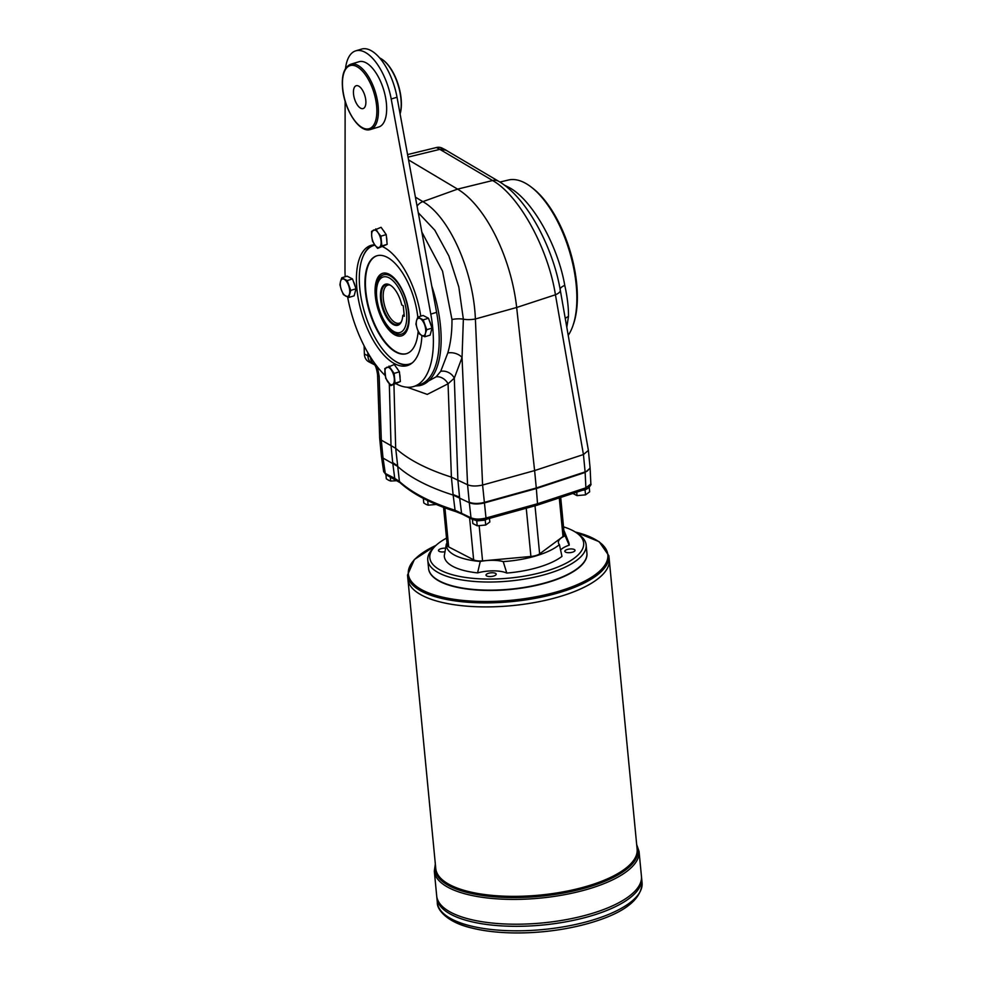 <?xml version="1.0" encoding="UTF-8"?>
<svg xmlns="http://www.w3.org/2000/svg" width="982" height="982" viewBox="0 0 982 982"><rect width="100%" height="100%" fill="white"/><g stroke="black" fill="none" stroke-linecap="round" stroke-linejoin="round"><path stroke-width="1.47" d="M345.504 68.556A45.454 20.634 73.2 0 1 355.717 50.855L361.536 49.1A45.454 20.634 73.2 0 1 397.023 97.243L436.609 312.337A84.661 38.433 73.2 0 1 419.51 384.76L413.704 386.515A84.661 38.433 73.2 0 1 396.36 383.901M413.704 386.515A84.661 38.433 73.2 0 0 430.791 314.105L391.204 98.998L397.023 97.243M385.177 375.541A84.661 38.433 73.2 0 1 347.628 296.981M345.185 276.74A84.661 38.433 73.2 0 1 344.989 269.719L345.124 101.171M355.717 50.855A45.454 20.634 73.2 0 1 391.204 98.998M353.446 281.576A8.187 3.719 73.2 0 1 355.177 286.437M383.213 230.328A8.187 3.719 73.2 0 1 384.846 232.648M386.442 236.871A8.187 3.719 73.2 0 1 386.834 241.044M429.441 320.881A8.187 3.719 73.2 0 1 431.172 325.742M399.649 374.093A8.187 3.719 73.2 0 1 400.018 376.266A8.187 3.719 73.2 0 1 400.055 378.266M396.433 367.55A8.187 3.719 73.2 0 1 398.066 369.858M421.904 335.5A62.787 28.503 73.2 0 1 407.37 365.574A62.787 28.503 73.2 0 1 356.896 288.769A62.787 28.503 73.2 0 1 371.024 245.377A62.787 28.503 73.2 0 1 374.731 244.813A9.096 4.124 73.2 0 1 371.712 236.318L371.564 231.347L381.077 227.296L386.221 234.588L380.918 236.183L381.851 245.942L387.154 244.334L386.221 234.588M382.894 246.813A62.787 28.503 73.2 0 1 420.762 316.167M350.77 64.223L359.007 61.731A34.088 15.479 73.2 0 1 383.692 89.89A34.088 15.479 73.2 0 1 378.733 126.997L370.496 129.489A34.088 15.479 -106.8 0 0 375.443 92.382A34.088 15.479 -106.8 0 0 350.77 64.223C344.179 67.095 341.441 75.086 342.546 88.196C344.301 109.628 359.338 133.478 370.496 129.489M347.211 280.557L350.721 290.39L348.831 297.448L354.134 295.84L356.024 288.794L352.501 278.949L347.112 276.163L341.81 277.759L347.211 280.557L352.501 278.949M350.721 290.39L356.024 288.794M348.647 285.566A9.096 4.124 73.2 0 1 349.457 294.011A9.096 4.124 73.2 0 1 345.811 296.147A9.096 4.124 73.2 0 1 341.355 289.825L339.919 284.805L340.545 281.38A9.096 4.124 73.2 0 1 344.191 279.256A9.096 4.124 73.2 0 1 348.647 285.566M348.831 297.448L343.43 294.649L341.355 289.825A9.096 4.124 73.2 0 1 340.545 281.38L341.81 277.759M375.775 228.892L378.021 232.636A9.096 4.124 73.2 0 1 381.065 241.167A9.096 4.124 73.2 0 1 379.433 247.268L377.653 248.397L374.756 244.849L372.509 241.106L371.712 236.318A9.096 4.124 73.2 0 1 373.344 230.218A9.096 4.124 73.2 0 1 378.021 232.636L380.918 236.183M381.851 245.942L379.433 247.268A9.096 4.124 73.2 0 1 374.756 244.849M388.982 366.114L394.126 373.406L395.071 383.164L392.64 384.49A9.096 4.124 73.2 0 1 387.964 382.059A9.096 4.124 73.2 0 1 384.919 373.541A9.096 4.124 73.2 0 1 386.564 367.44A9.096 4.124 73.2 0 1 391.241 369.858A9.096 4.124 73.2 0 1 394.273 378.377A9.096 4.124 73.2 0 1 392.64 384.49L390.861 385.619L385.717 378.315L384.772 368.569L394.285 364.506L399.428 371.81L400.374 381.556L390.861 385.619M404.105 314.436L402.767 315.517A21.444 9.734 -106.8 0 1 401.712 320.967A21.444 9.734 -106.8 0 1 388.516 320.144A21.444 9.734 -106.8 0 1 380.5 293.643A21.444 9.734 -106.8 0 1 391.032 285.652A21.444 9.734 -106.8 0 1 401.748 304.972L403.271 305.758L404.289 316.314L402.767 315.517M391.278 285.836A20.867 9.476 -106.8 0 0 389.007 284.694A20.867 9.476 -106.8 0 0 383.041 307.341A20.867 9.476 -106.8 0 0 400.546 322.882A20.867 9.476 -106.8 0 0 401.81 320.672M424.825 336.752L421.806 335.451A9.096 4.124 73.2 0 1 417.35 329.13L415.914 324.109L416.54 320.684A9.096 4.124 73.2 0 1 420.186 318.561A9.096 4.124 73.2 0 1 424.641 324.882A9.096 4.124 73.2 0 1 425.452 333.328L424.825 336.752L430.128 335.144L432.019 328.098L428.496 318.254L423.107 315.468L417.804 317.063L423.205 319.862L426.716 329.707L432.019 328.098M426.716 329.707L425.452 333.328A9.096 4.124 73.2 0 1 421.806 335.451L419.424 333.954L417.35 329.13A9.096 4.124 73.2 0 1 416.54 320.684L417.804 317.063A51.138 23.212 -106.8 0 0 376.818 255.799A51.138 23.212 -106.8 0 0 369.404 311.466A51.138 23.212 -106.8 0 0 406.425 353.692A51.138 23.212 -106.8 0 0 418.148 331.18M423.205 319.862L428.496 318.254M395.071 383.164L400.374 381.556M353.52 93.977A11.931 5.413 73.2 0 1 356.208 85.729A11.931 5.413 73.2 0 1 364.85 95.585A11.931 5.413 73.2 0 1 363.119 108.572A11.931 5.413 73.2 0 1 353.52 93.977M382.722 59.792A33.523 15.221 73.2 0 1 382.968 59.976A33.523 15.221 73.2 0 1 400.091 113.949M400.079 113.838A34.088 15.479 -106.8 0 0 382.464 59.607A34.088 15.479 -106.8 0 0 380.365 58.306A34.088 15.479 -106.8 0 0 379.653 57.963M377.653 248.397L387.154 244.334M408.549 159.919L457.587 189.121L492.608 180.528A11.367 9.047 -59.4 0 1 498.623 181.289L445.951 150.172L439.862 149.362L492.608 180.528C519.036 195.295 548.128 248.237 555.431 294.772A11.367 4.223 -9.9 0 0 560.305 290.23L588.39 450.394L583.443 454.543L585.112 471.925L536.282 487.993L484.261 502.416L536.344 488.52L484.31 502.944C478.222 504.38 473.214 504.294 469.298 502.698L453.132 495.063A284.105 102.153 -5.5 0 1 397.415 466.241L383.029 458.078L381.421 456.311L383.68 471.704L385.288 473.447L382.98 457.551L381.36 455.709L379.69 438.34L381.298 440.132L395.697 448.308L399.428 481.487A283.528 101.944 174.5 0 0 455.071 510.272L470.992 517.784L469.249 502.17C472.207 503.496 476.282 503.778 481.462 503.03A11.367 4.088 174.5 0 0 484.273 502.403L481.462 503.03M585.112 471.925A11.367 4.088 -5.5 0 0 587.359 471.004L590.084 467.96L588.402 450.505M590.145 468.561L590.845 483.979L585.873 487.821L585.125 471.912L536.282 487.993L534.613 470.574L482.592 485.034L486.004 518.017C479.916 519.503 474.92 519.417 470.992 517.784A2.271 1.854 -62.7 0 0 471.876 519.134C475.656 520.718 480.21 520.841 485.538 519.503A2.271 0.933 -105.5 0 0 486.004 518.017L537.522 503.741L536.344 488.52L585.174 472.44L590.084 468.23M374.461 364.715A11.367 9.268 117.3 0 1 370.496 357.117L367.894 355.766A11.367 9.268 117.3 0 0 372.399 363.684L368.888 361.867A11.367 9.268 117.3 0 1 364.371 353.962L367.882 355.779L367.784 352.612L367.882 355.779A11.367 9.268 117.3 0 0 372.411 363.671L374.51 364.764M393.942 384.686L395.685 448.295A284.105 102.153 174.5 0 0 451.401 477.117L467.579 484.752C471.483 486.311 476.491 486.397 482.592 485.034L475.386 318.978A11.367 3.511 177.5 0 1 463.357 319.175L462.043 357.546A10.802 6.665 -167.4 0 0 447.792 352.968C450.689 343.025 452.088 331.879 451.966 319.506L442.538 271.13L421.83 232.047M583.443 454.543L534.613 470.574L516.667 307.476A102.275 46.436 73.2 0 0 457.587 189.121L422.861 201.629C449.167 216.433 473.471 270.86 475.386 318.978L516.667 307.476L555.431 294.772L583.443 454.543M389.817 275.684A30.97 14.067 73.2 0 1 408.34 310.999A30.97 14.067 73.2 0 1 397.194 333.99L391.879 330.934C384.072 324.293 378.905 312.865 376.376 296.662C375.566 288.18 376.793 281.736 380.059 277.305A30.97 14.067 73.2 0 1 389.817 275.684M401.798 335.795A32.676 14.828 73.2 0 1 378.389 308.741A32.676 14.828 73.2 0 1 382.894 273.254M504.134 184.96L509.879 187.918C532.465 200.475 557.862 245.488 564.773 285.406C567.351 297.03 568.59 307.378 568.48 316.474L566.798 327.264M499.887 182.063L508.381 180.025A85.618 38.875 73.2 0 1 531.237 187.071A85.618 38.875 73.2 0 1 573.046 325.349A85.618 38.875 73.2 0 1 568.222 335.341M568.48 316.474A10.802 7.304 4.9 0 0 565.276 318.585M469.249 502.17L467.567 484.752L462.043 357.546L454.298 378.156L457.858 479.732L459.539 497.15L453.095 494.535A284.105 102.153 174.5 0 1 453.083 494.535L451.401 477.117L448.062 383.79A10.802 8.089 47.4 0 0 436.143 376.818L440.722 371.331A10.802 8.457 30.7 0 1 454.298 378.156L448.062 383.79L427.268 394.396L407.137 387.227M418.357 385.104L419.265 385.705L415.312 386.024M573.046 325.349L573.635 323.594A83.826 38.053 -106.8 0 0 532.71 188.213L531.237 187.071M419.265 385.705A85.618 38.875 -106.8 0 0 420.235 385.509A85.618 38.875 -106.8 0 0 431.785 286.143M362.591 257.591A62.504 28.38 73.2 0 1 362.702 257.296A62.504 28.38 73.2 0 1 373.725 244.862M409.899 364.506A62.504 28.38 73.2 0 1 393.831 360.259A62.504 28.38 73.2 0 1 393.586 360.075M412.366 362.788A61.94 28.122 73.2 0 1 393.328 359.903A61.94 28.122 73.2 0 1 359.768 288.266A61.94 28.122 73.2 0 1 362.481 257.873A61.94 28.122 73.2 0 1 374.964 245.144M377.37 366.863L379.175 376.352A11.367 3.683 178.1 0 1 377.554 374.547L379.69 438.34M418.283 212.75L434.781 230.169L448.872 255.971L458.803 286.904L463.357 319.175A10.802 3.228 176.7 0 0 451.966 319.506M420.345 385.484L436.143 376.818M440.722 371.331L447.792 352.968M377.554 374.547L377.554 374.547C376.707 368.95 375.64 365.635 374.363 364.604L375.014 365.022M379.175 376.352L381.298 440.132L382.98 457.551M446.749 150.639A11.367 9.268 117.3 0 0 445.656 149.939A11.367 9.268 117.3 0 0 439.924 149.338L408.033 157.12L439.862 149.362M459.539 497.137A56.821 20.426 174.5 0 1 459.539 497.15L461.54 512.886A2.271 1.854 -62.7 0 0 462.424 514.249L456.053 511.683C431.564 503.889 412.894 494.216 400.018 482.641L386.172 474.809A2.271 1.854 -62.7 0 1 385.288 473.447L394.739 478.344L392.69 462.571L397.366 465.714M526.254 508.222L530.906 556.475L482.555 560.869A10.225 3.683 -5.5 0 1 473.643 559.826L448.664 546.913A10.225 3.683 -5.5 0 1 447.203 545.255L443.557 507.35M559.286 497.911L563.005 536.54L539.634 553.848A10.225 3.683 -5.5 0 1 530.906 556.475M536.553 505.178L537.522 503.741L585.873 487.821A2.271 1.129 71.8 0 1 585.309 489.343C587.518 489.699 591.974 484.359 590.845 483.979M563.005 536.54A10.225 3.683 -5.5 0 0 564.269 534.527L560.697 497.444M572.666 493.357L577.048 495.628L576.716 492.166M577.048 495.628L585.542 494.854L585.076 489.969L582.78 490.178M585.542 494.854L589.654 491.81L589.212 487.305M586.524 488.889L585.076 489.969M390.308 476.945L390.701 481.057L388.541 480.21L386.319 478.786L385.914 474.674M390.701 481.057L397.317 480.652M477.215 525.8L485.709 525.039L485.243 520.153L476.749 520.914L477.215 525.8L472.833 523.541L472.428 519.392M476.749 520.914L475.313 520.178M485.709 525.039L489.822 521.994L489.478 518.41M486.446 519.257L485.243 520.153M427.698 500.587L428.14 505.19L425.979 504.343L423.758 502.919L423.316 498.39M428.14 505.19L436.634 504.417M477.583 572.899A22.733 8.175 174.5 0 1 506.786 573.071L503.226 561.618A22.733 8.175 -5.5 0 0 480.259 561.483L477.583 572.899A62.713 22.549 -5.5 0 1 444.294 555.689L446.368 543.954A22.733 8.175 -5.5 0 0 447.055 543.635M560.55 550.08A22.733 8.175 174.5 0 1 569.204 545.194L565.104 535.828A22.733 8.175 -5.5 0 0 558.377 542.518A22.733 8.175 -5.5 0 0 559.421 544.629L561.974 556.389A62.713 22.549 -5.5 0 1 506.786 573.071M445.607 548.202A5.119 1.841 -5.5 0 0 440.943 548.705A5.119 1.841 -5.5 0 0 438.488 550.558A5.119 1.841 -5.5 0 0 444.993 551.724M572.555 552.179A5.119 1.841 -5.5 0 0 575.022 550.325A5.119 1.841 -5.5 0 0 567.301 549.466A5.119 1.841 -5.5 0 0 564.834 551.307A5.119 1.841 -5.5 0 0 572.555 552.179M493.737 576.017A5.119 1.841 -5.5 0 0 496.205 574.163A5.119 1.841 -5.5 0 0 488.484 573.292A5.119 1.841 -5.5 0 0 486.016 575.145A5.119 1.841 -5.5 0 0 493.737 576.017M446.515 538.124A77.271 27.791 -5.5 0 0 434.744 546.618L432.829 548.619A79.554 28.601 -5.5 0 0 427.771 560.182L428.557 568.308A79.554 28.601 -5.5 0 0 435.726 578.693A79.554 28.601 -5.5 0 0 510.48 589.151A79.554 28.601 -5.5 0 0 581.86 564.613A79.554 28.601 -5.5 0 0 586.917 553.05L586.144 544.924A79.554 28.601 -5.5 0 0 578.963 534.552L576.704 532.956A77.271 27.791 -5.5 0 0 563.521 526.855M435.898 578.803A79.211 28.478 -5.5 0 0 436.069 578.926A79.211 28.478 -5.5 0 0 548.508 582.068A79.211 28.478 -5.5 0 0 581.577 564.92A79.211 28.478 -5.5 0 0 581.712 564.76M427.771 560.182A79.554 28.601 -5.5 0 0 509.695 581.025A79.554 28.601 -5.5 0 0 586.144 544.924M434.744 546.618A77.271 27.791 -5.5 0 0 509.413 578.103A77.271 27.791 -5.5 0 0 576.704 532.956M569.204 545.194A62.713 22.549 -5.5 0 0 568.615 542.15L564.589 531.999A59.657 21.457 -5.5 0 0 563.889 530.587M565.104 535.828A59.657 21.457 -5.5 0 0 564.589 531.999M503.226 561.618A59.657 21.457 -5.5 0 0 559.421 544.629M446.368 543.954A59.657 21.457 -5.5 0 0 480.259 561.483M642.081 882.855C641.406 899.365 624.662 912.56 591.839 922.429C566.639 929.844 540.002 933.33 511.929 932.9C496.696 932.556 483.193 930.899 471.409 927.941C446.049 922.037 436.745 908.841 437.334 902.568A102.84 36.985 -5.5 0 0 592.612 920.073A102.84 36.985 -5.5 0 0 642.081 882.855L641.442 876.251A102.84 36.985 174.5 0 1 542.616 922.908A102.84 36.985 174.5 0 1 436.695 895.965L434.314 871.157A102.84 36.985 -5.5 0 0 589.593 888.661A102.84 36.985 -5.5 0 0 639.061 851.443L636.68 844.581M634.9 891.19A102.84 36.972 174.5 0 1 542.616 922.92A102.84 36.972 174.5 0 1 445.975 909.381M639.061 851.443L641.442 876.239A102.84 36.985 174.5 0 1 542.616 922.92A102.84 36.985 174.5 0 1 436.695 895.965L436.904 898.064A102.84 36.985 174.5 0 0 542.813 925.007A102.84 36.985 174.5 0 0 641.651 878.35A102.84 36.985 174.5 0 1 542.825 925.019A102.84 36.985 174.5 0 1 436.904 898.076A102.84 36.985 174.5 0 1 436.904 898.064M635.096 893.301A102.84 36.972 174.5 0 1 542.825 925.019A102.84 36.972 174.5 0 1 446.184 911.48M586.929 553.21A79.554 28.601 174.5 0 1 510.505 589.47A79.554 28.601 174.5 0 1 428.569 568.468M608.865 555.726L609.257 559.74A101.146 36.371 174.5 0 1 512.064 605.636A101.146 36.371 174.5 0 1 407.911 579.135L435.775 868.567A101.146 36.371 174.5 0 0 539.94 895.081A101.146 36.371 174.5 0 0 637.122 849.184L609.257 559.752A101.146 36.371 174.5 0 1 609.257 559.752A101.146 36.371 174.5 0 1 512.064 605.624A101.146 36.371 174.5 0 1 407.898 579.122L407.518 575.108A101.146 36.371 -5.5 0 0 560.219 592.33A101.146 36.371 -5.5 0 0 608.865 555.726L599.155 541.696L575.133 531.913M602.825 574.433A101.134 36.359 174.5 0 1 512.064 605.636A101.134 36.359 174.5 0 1 417.031 592.33M389.817 285.013A19.886 9.034 -106.8 0 0 387.804 285.124A19.886 9.034 -106.8 0 0 384.919 306.777A19.886 9.034 -106.8 0 0 399.318 323.188A19.886 9.034 -106.8 0 0 401.061 322.17M394.126 373.406L399.428 371.81M377.063 255.725A51.138 23.212 -106.8 0 0 369.883 311.319A51.138 23.212 -106.8 0 0 406.658 353.618M389.179 274.248A32.676 14.828 73.2 0 1 407.947 306.85A32.676 14.828 73.2 0 1 401.564 335.869A32.676 14.828 73.2 0 1 377.91 308.888A32.676 14.828 73.2 0 1 382.649 273.327A32.676 14.828 73.2 0 1 389.179 274.248M445.656 149.939L442.146 148.135A11.367 9.268 117.3 0 0 436.413 147.533L439.924 149.338M364.371 353.962L364.113 345.86M407.567 154.567L436.413 147.533M430.791 314.105L436.609 312.337M355.054 286.106A8.298 3.768 -106.8 0 0 353.545 281.871M431.049 325.41A8.298 3.768 -106.8 0 0 429.539 321.175M392.69 462.571L391.008 445.153L389.314 383.827M508.148 188.163A10.802 8.605 120.6 0 0 509.879 187.918M560.121 289.592A10.802 3.854 170 0 1 564.773 285.406M453.095 494.535L455.071 510.272A2.271 1.62 -72.4 0 0 456.053 511.683M415.411 197.149L422.861 201.629A11.367 9.084 121 0 0 417.055 206.085M395.623 479.707A2.271 1.854 -62.7 0 1 394.739 478.344L399.428 481.487A2.271 2.013 -47.8 0 0 400.018 482.641M479.179 525.824L482.555 560.869M469.605 517.968L473.643 559.826M444.907 507.854L448.664 546.913M535.006 505.791L539.634 553.848M485.133 519.429A2.271 0.933 -105.5 0 0 485.538 519.503L536.994 505.239M636.815 845.944A101.821 36.616 174.5 0 1 588.918 886.942A101.821 36.616 174.5 0 1 483.132 895.572A101.821 36.616 174.5 0 1 435.468 865.326M435.959 545.415A100.201 36.027 -5.5 0 0 430.19 593.521A100.201 36.027 -5.5 0 0 559.642 591.041A100.201 36.027 -5.5 0 0 575.28 532.011M591.741 922.454A100.606 36.174 174.5 0 1 443.373 913.395M376.695 297.03A29.006 13.171 73.2 0 1 396.838 285.271A29.006 13.171 73.2 0 1 401.331 331.941A29.006 13.171 73.2 0 1 376.695 297.03M386.822 240.823A8.298 3.768 -106.8 0 0 386.478 237.263M384.613 232.304A8.298 3.768 -106.8 0 0 383.324 230.488M400.03 378.045A8.298 3.768 -106.8 0 0 399.981 376.327A8.298 3.768 -106.8 0 0 399.686 374.486M397.82 369.527A8.298 3.768 -106.8 0 0 396.532 367.71M342.706 88.38A32.958 14.963 -106.8 0 0 370.693 128.053A32.958 14.963 -106.8 0 0 365.586 75.025A32.958 14.963 -106.8 0 0 342.706 88.38M355.214 286.523L353.41 281.49M560.305 290.23C552.78 246.224 526.18 197.087 498.623 181.289M537.019 505.239L585.309 489.343M462.424 514.249L471.876 519.134M386.172 474.809L383.68 471.704M436.094 545.292L414.379 559.495L407.518 575.108M435.333 863.976L434.314 871.157M437.334 902.568L436.904 898.076M386.847 241.167L386.429 236.785M384.919 232.746L383.127 230.205M429.404 320.795L431.196 325.828M399.637 373.995L400.067 378.377M396.335 367.428L398.127 369.956"/></g></svg>
